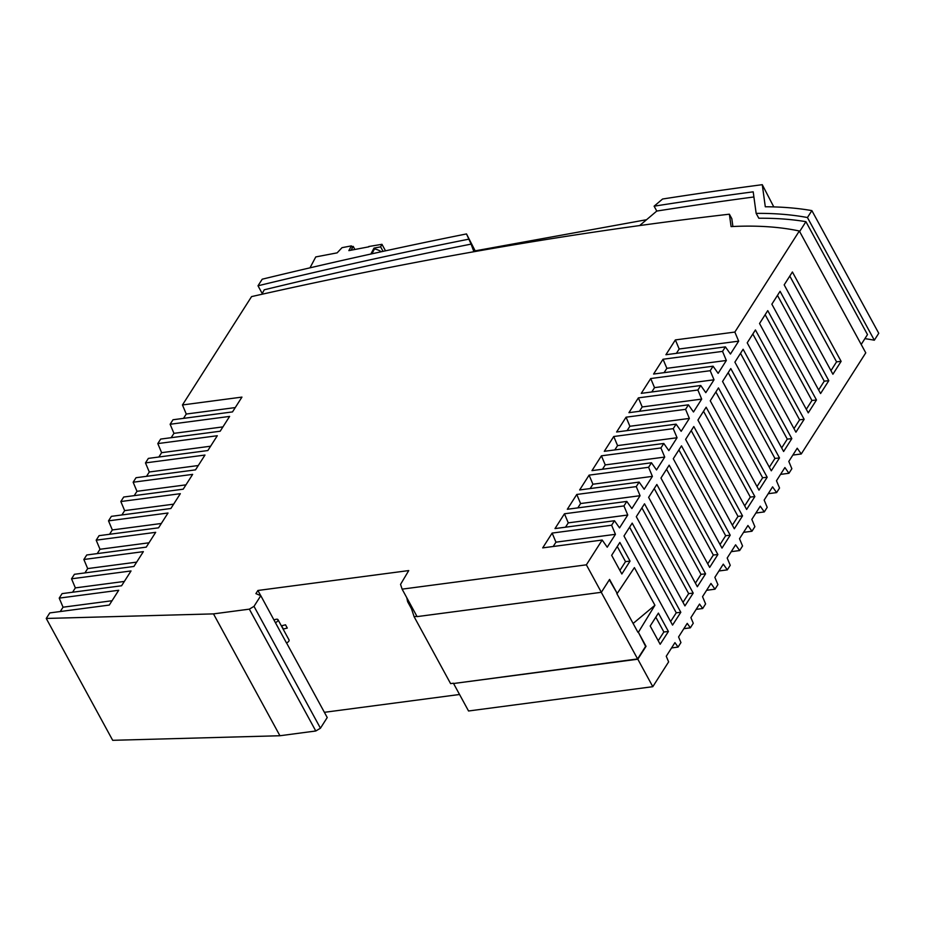 <?xml version="1.0" encoding="UTF-8"?>
<svg xmlns="http://www.w3.org/2000/svg" width="925" height="925" viewBox="0 0 925 925"><rect width="100%" height="100%" fill="white"/><g stroke="black" fill="none" stroke-linecap="round" stroke-linejoin="round"><path stroke-width="1.39" d="M475.253 250.837L646.563 219.711M235.262 407.578L186.26 414.042L182.456 404.953L251.565 296.601A3414.73 1574.2 151.4 0 1 729.374 214.195L731.814 218.67L732.901 226.509M46.25 618.455L112.688 740.312L279.928 735.745L213.49 613.888L46.25 618.455L49.788 612.917L109.277 605.066L118.712 590.266L59.223 598.117L63.039 607.205L60.275 611.529M59.223 598.117L62.091 593.619L121.58 585.768L131.026 570.956L71.537 578.807L74.416 574.298L133.905 566.458L143.352 551.647L83.863 559.486L86.742 554.988L146.231 547.137L155.677 532.326L96.188 540.177L99.068 535.668L158.557 527.817L168.003 513.005L108.514 520.856L111.382 516.347L170.871 508.496L180.329 493.684L120.84 501.535L123.707 497.026L183.196 489.186L192.643 474.375L133.154 482.226L136.033 477.716L195.522 469.865L204.968 455.054L145.479 462.905L148.358 458.395L207.847 450.544L217.294 435.733L157.805 443.584L160.684 439.074L220.173 431.223L229.62 416.412L170.131 424.263L172.998 419.753L232.499 411.914L241.945 397.103L182.456 404.953M124.343 581.432L75.353 587.895L72.589 592.231M75.353 587.895L71.537 578.807M136.669 562.123L87.678 568.586L84.915 572.922M87.678 568.586L83.863 559.486M148.994 542.802L100.004 549.265L97.229 553.601M100.004 549.265L96.188 540.177M161.32 523.481L112.33 529.944L109.555 534.28M112.33 529.944L108.514 520.856M173.646 504.16L124.644 510.623L121.88 514.959M124.644 510.623L120.84 501.535M185.971 484.85L136.969 491.314L134.206 495.65M136.969 491.314L133.154 482.226M198.285 465.529L149.295 471.993L146.532 476.329M149.295 471.993L145.479 462.905M210.611 446.208L161.621 452.672L158.857 457.008M161.621 452.672L157.805 443.584M222.937 426.887L173.946 433.351L171.171 437.687M173.946 433.351L170.131 424.263M186.26 414.042L183.497 418.377M273.973 619.854L275.916 619.334A3.133 1.445 151.4 0 1 277.974 619.657A3.133 1.445 151.4 0 1 275.419 622.675L260.792 595.688L254.005 606.349L249.345 609.147L315.783 730.993L279.928 735.745M249.345 609.147L213.49 613.888M254.005 606.349L320.443 728.206L315.783 730.993M286.565 642.944L327.23 717.534L320.443 728.206M275.419 622.675L286.496 642.979A3.133 1.445 151.4 0 0 289.051 639.973L277.974 619.657M260.792 595.688L255.901 593.619L257.902 590.474L260.723 595.654M281.593 625.774L285.524 624.814L287.293 628.063L283.362 629.023L281.593 625.774L285.524 624.814M459.54 694.49L324.386 712.319M553.185 546.502L555.948 542.166L615.437 534.315L607.228 547.195L602.187 540.038L586.369 564.828L402.109 589.144L400.548 584.369L408.746 570.575L257.902 590.474M453.562 683.517L468.547 710.99L652.807 686.685L637.822 659.201L646.032 646.332L638.377 632.284L645.615 646.378L637.603 658.935L453.562 683.517L637.822 659.201M660.161 644.274L668.417 631.486L658.403 613.125L650.194 626.005L660.161 644.274M673.273 458.731L721.997 548.086L730.207 535.205L681.494 445.85L673.273 458.731M611.656 555.324L621.843 573.997L630.052 561.117L619.866 542.443L611.656 555.324M771.855 304.186L820.579 393.541L828.8 380.672L780.076 291.306L771.855 304.186M660.947 478.052L709.672 567.407L717.881 554.526L669.168 465.171L660.947 478.052M841.114 361.351L792.401 271.985L784.18 284.865L832.905 374.232L841.114 361.351L836.57 361.848L830.951 370.659M722.564 381.458L771.288 470.813L779.497 457.933L730.785 368.578L722.564 381.458M742.532 515.896L693.808 426.529L685.598 439.41L734.311 528.776L742.532 515.896L737.988 516.393L732.369 525.192M638.377 632.284L654.923 605.274L634.4 567.626L617.218 593.468L609.563 579.432L601.343 592.301L417.083 616.617L402.109 589.144M729.374 214.195L731.085 226.602A360.241 166.072 151.4 0 1 799.327 230.996L865.765 352.841L801.258 453.967L797.223 448.232L788.805 461.436L791.858 468.709L788.933 473.276L784.897 467.553L776.48 480.757L779.532 488.03L776.618 492.597L772.583 486.874L764.154 500.078L767.207 507.339L764.293 511.918L760.257 506.183L751.828 519.399L754.881 526.66L751.967 531.239L747.932 525.504L739.514 538.708L742.555 545.981L739.642 550.548L735.606 544.825L727.189 558.029L730.241 565.302L727.316 569.869L723.281 564.146L714.863 577.35L717.916 584.612L715.002 589.19L710.967 583.455L702.538 596.66L705.59 603.933L702.676 608.511L699.543 604.071L690.906 617.622L693.264 623.253L690.351 627.821L687.229 623.381L678.58 636.932L680.939 642.574L678.06 647.084L674.938 642.644L666.254 656.253L668.625 661.884L652.807 686.685M799.327 230.996L734.855 332.063L738.67 341.152L679.181 349.002L676.406 353.338M734.855 332.063L675.366 339.914L665.919 354.726L725.408 346.875L730.449 354.032L738.67 341.152M725.408 346.875L722.529 351.384L726.345 360.472L666.856 368.323L664.092 372.659M722.529 351.384L663.04 359.235L653.593 374.047L713.082 366.196L718.124 373.353L726.345 360.472M713.082 366.196L710.203 370.705L714.019 379.793L654.53 387.633L651.767 391.98M710.203 370.705L650.714 378.545L641.268 393.356L700.757 385.505L705.798 392.663L714.019 379.793M700.757 385.505L697.878 390.015L701.693 399.103L642.204 406.954L639.441 411.29M697.878 390.015L638.389 397.866L628.942 412.677L688.431 404.826L693.484 411.983L701.693 399.103M688.431 404.826L685.564 409.336L689.368 418.424L629.879 426.275L627.115 430.611M685.564 409.336L626.075 417.187L616.617 431.998L676.106 424.147L681.158 431.304L689.368 418.424M676.106 424.147L673.238 428.657L677.054 437.745L617.565 445.596L614.79 449.932M673.238 428.657L613.749 436.507L604.303 451.308L663.792 443.468L668.833 450.625L677.054 437.745M663.792 443.468L660.913 447.966L664.728 457.066L605.239 464.905L602.476 469.241M660.913 447.966L601.423 455.817L591.977 470.628L651.466 462.778L656.507 469.935L664.728 457.066M651.466 462.778L648.587 467.287L652.403 476.375L592.913 484.226L590.15 488.562M648.587 467.287L589.098 475.138L579.651 489.949L639.14 482.098L644.182 489.256L652.403 476.375M639.14 482.098L636.261 486.608L640.077 495.696L580.588 503.547L577.824 507.883M636.261 486.608L576.772 494.459L567.326 509.27L626.815 501.419L631.868 508.577L640.077 495.696M626.815 501.419L623.947 505.929L627.751 515.017L568.262 522.868L565.499 527.204M623.947 505.929L564.458 513.78L555 528.58L614.489 520.74L619.542 527.898L627.751 515.017M614.489 520.74L611.622 525.227L615.437 534.315M586.369 564.828L601.343 592.301M759.541 323.507L808.253 412.862L816.474 399.982L767.75 310.627L759.541 323.507M754.858 496.575L706.133 407.22L697.924 420.089L746.637 509.455L754.858 496.575L750.302 497.072L744.694 505.882M636.308 516.682L684.939 605.898L693.207 593.11L644.517 503.801L636.308 516.682M680.812 612.292L632.191 523.122L623.982 536.003L672.556 625.092L680.812 612.292L676.268 612.801L670.613 621.542M791.823 438.623L743.11 349.257L734.889 362.137L783.614 451.504L791.823 438.623L787.279 439.121L781.66 447.931M705.567 573.847L656.843 484.492L648.622 497.361L697.346 586.727L705.567 573.847L701.011 574.344L695.403 583.155M767.183 477.254L718.459 387.899L710.238 400.779L758.962 490.134L767.183 477.254L762.628 477.762L757.02 486.562M804.149 419.303L755.424 329.947L747.215 342.817L795.928 432.183L804.149 419.303L799.605 419.8L793.985 428.61M261.902 294.277L264.226 289.803A3430.374 1581.438 151.4 0 1 471.103 244.108L473.912 251.727M639.638 225.573L656.773 211.062L654.114 206.183A3430.374 1581.438 151.4 0 1 753.204 191.833L756.153 213.374L758.812 218.242A380.568 175.449 151.4 0 1 805.918 221.676L799.628 231.539M656.773 211.062A3430.374 1581.438 151.4 0 1 753.91 196.967M861.198 344.458L867.488 334.584L805.918 221.676M654.114 206.183L662.589 199.014A3440.792 1586.248 151.4 0 1 762.269 184.688L765.299 206.772A390.998 180.259 151.4 0 1 811.872 210.611L878.75 333.278L874.333 340.203A380.568 175.449 151.4 0 0 864.898 338.654M756.153 213.374A380.568 175.449 151.4 0 1 807.444 217.537L874.333 340.203M811.872 210.611L807.444 217.537M468.455 239.24A3430.374 1581.438 151.4 0 0 258.006 285.79L262.214 279.2A3440.792 1586.248 151.4 0 1 466.501 233.933L471.103 244.108M258.006 285.79L262.261 293.595M773.786 206.899L762.269 184.688M475.473 251.45L466.501 233.933M654.923 605.274L633.116 623.473M617.218 593.468L609.321 579.813M637.949 632.318L616.802 593.549M601.273 592.312L637.603 658.935M453.47 683.228L450.591 683.61L414.111 616.709L416.932 616.339M406.792 597.735L407.636 601.712L411.533 608.835L412.758 608.673M411.533 608.835L414.111 616.709M408.873 601.551L407.636 601.712M675.366 339.914L679.181 349.002M663.04 359.235L666.856 368.323M650.714 378.545L654.53 387.633M638.389 397.866L642.204 406.954M626.075 417.187L629.879 426.275M613.749 436.507L617.565 445.596M601.423 455.817L605.239 464.905M589.098 475.138L592.913 484.226M576.772 494.459L580.588 503.547M564.458 513.78L568.262 522.868M602.187 540.038L542.697 547.877L552.132 533.077L611.622 525.227M555.948 542.166L552.132 533.077M715.857 391.969L762.628 477.762M691.218 430.611L737.988 516.393M629.59 527.192L676.268 612.801M707.718 563.834L713.337 555.035L666.567 469.241M717.881 554.526L713.337 555.035M720.043 544.513L725.663 535.714L730.207 535.205M678.892 449.92L725.663 535.714M818.637 389.968L824.244 381.169L828.8 380.672M777.474 295.387L824.244 381.169M769.334 467.241L774.953 458.442L779.497 457.933M728.183 372.659L774.953 458.442M654.241 488.562L701.011 574.344M806.311 409.289L811.93 400.49L765.148 314.697M816.474 399.982L811.93 400.49M789.8 276.066L836.57 361.848M617.276 546.513L625.508 561.614L619.889 570.424M625.508 561.614L630.052 561.117M655.813 617.195L663.872 631.983L658.218 640.736M663.872 631.983L668.417 631.486M641.915 507.883L688.663 593.607L683.008 602.348M688.663 593.607L693.207 593.11M752.834 334.017L799.605 419.8M740.509 353.338L787.279 439.121M703.532 411.29L750.302 497.072M671.562 647.939L678.06 647.084M683.841 628.688L690.351 627.821M696.167 609.367L702.676 608.511M706.596 590.3L715.002 589.19M718.922 570.979L727.316 569.869M731.247 551.658L739.642 550.548M743.573 532.349L751.967 531.239M755.898 513.028L764.293 511.918M768.212 493.707L776.618 492.597M780.538 474.386L788.933 473.276M792.864 455.077L801.258 453.967M309.991 267.834L315.76 256.93L337.139 252.86L342.019 247.669L351.373 245.888L348.864 250.629L368.913 246.802M371.896 253.808L374.463 248.952L374.001 248.108L370.856 254.028M374.001 248.108L380.614 246.848L381.956 244.316L385.505 250.825M368.751 246.512L381.956 244.316M351.049 250.213L352.367 247.715L351.373 245.888M354.899 249.472L353.211 246.385L351.789 246.663M351.199 250.178L353.211 246.385M374.463 248.952A13.031 9.493 27.9 0 1 381.273 251.75M383.077 251.357L380.614 246.848M63.039 607.205L112.041 600.741"/></g></svg>
